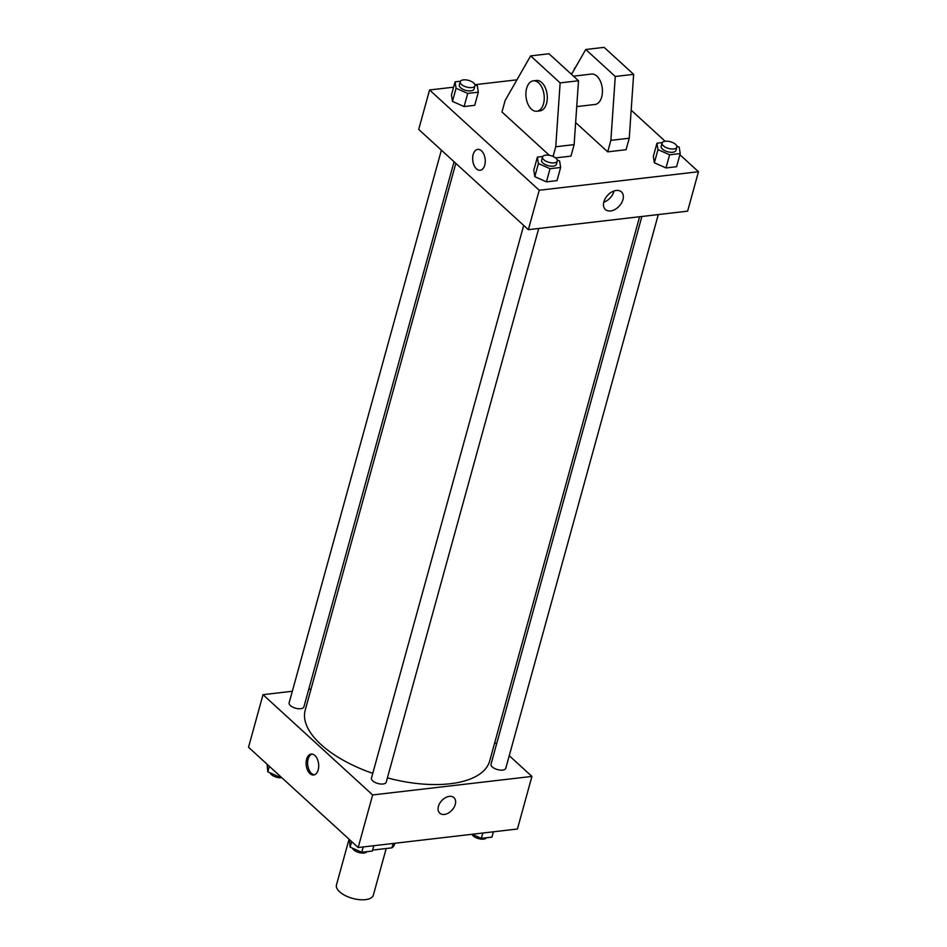 <?xml version="1.0" encoding="UTF-8"?>
<svg xmlns="http://www.w3.org/2000/svg" width="947" height="947" viewBox="0 0 947 947"><rect width="100%" height="100%" fill="white"/><g stroke="black" fill="none" stroke-linecap="round" stroke-linejoin="round"><path stroke-width="1.42" d="M349.064 839.196L336.469 884.924A19.129 8.701 15.4 0 0 339.606 891.79A19.129 8.701 15.4 0 0 359.315 899.65A19.129 8.701 15.4 0 0 373.367 895.093L386.198 848.512M393.135 843.457L391.928 847.849A26.066 11.849 15.4 0 0 394.532 844.345L394.828 843.256M391.928 847.849L372.621 850.086M509.249 755.694L531.918 776.422L517.429 829.004L358.167 847.529L248.528 747.254L263.006 694.672L292.327 691.263M531.918 776.422L372.656 794.947L358.167 847.529M438.425 806.382A10.524 6.996 -47.6 0 1 445.362 797.729A10.524 6.996 -47.6 0 1 453.956 797.634A10.524 6.996 -47.6 0 1 452.015 810.123A10.524 6.996 -47.6 0 1 439.751 813.165A10.524 6.996 -47.6 0 1 438.425 806.382M455.827 163.358L305.218 710.143A95.671 43.491 15.4 0 0 320.891 744.449A95.671 43.491 15.4 0 0 372.763 773.379M387.406 777.878A95.671 43.491 15.4 0 0 489.694 760.95L639.604 216.745M494.796 742.472L496.559 744.093M308.734 689.357L311.018 689.085M372.656 794.947L263.006 694.672M641.888 216.472L491.02 764.193A7.659 3.48 15.4 0 0 492.274 766.94A7.659 3.48 15.4 0 0 500.17 770.089A7.659 3.48 15.4 0 0 505.781 768.266L658.295 214.567M523.691 225.422L371.461 778.103A7.659 3.48 15.4 0 0 372.716 780.849A7.659 3.48 15.4 0 0 380.599 783.998A7.659 3.48 15.4 0 0 386.222 782.175L538.725 228.476M454.063 161.736L303.892 706.888A7.659 3.48 -164.6 0 1 295.594 708.214A7.659 3.48 -164.6 0 1 289.143 702.828L441.373 150.147M314.889 755.493A10.524 6.238 83.4 0 1 318.677 766.928A10.524 6.238 83.4 0 1 313.623 774.977A10.524 6.238 83.4 0 1 306.212 765.247A10.524 6.238 83.4 0 1 311.184 754.072A10.524 6.238 83.4 0 1 314.889 755.493M314.38 774.812A10.524 6.238 83.4 0 1 307.751 765.069A10.524 6.238 83.4 0 1 311.965 754.061M453.956 797.634A10.524 6.996 -47.6 0 1 452.015 810.123A10.524 6.996 -47.6 0 1 439.751 813.165M679.899 154.728L698.472 171.727L687.617 211.157L528.355 229.683L418.704 129.419L429.571 89.977L453.601 87.183M603.878 201.818A11.92 7.931 -47.6 0 1 611.726 192.016A11.92 7.931 -47.6 0 1 621.457 191.91A11.92 7.931 -47.6 0 1 619.267 206.055A11.92 7.931 -47.6 0 1 605.37 209.5A11.92 7.931 -47.6 0 1 603.878 201.818M698.472 171.727L539.222 190.252L528.355 229.683M603.784 202.196A11.92 7.931 132.4 0 0 614.047 190.974M631.176 110.183L665.161 141.257M474.932 84.697L516.944 79.82M570.65 73.57L572.071 73.404M484.757 165.133A10.524 6.238 83.4 0 1 480.176 170.282A10.524 6.238 83.4 0 1 472.766 160.552A10.524 6.238 83.4 0 1 477.75 149.377A10.524 6.238 83.4 0 1 483.87 154.314A10.524 6.238 83.4 0 1 484.757 165.133M539.222 190.252L429.571 89.977M477.75 149.377A10.524 6.238 -96.6 0 0 472.778 160.552A10.524 6.238 -96.6 0 0 480.176 170.282M654.353 162.766L653.335 156.373L654.353 162.766L665.99 167.939L654.353 162.766L657.976 149.626L656.958 143.222L662.332 142.595M676.596 166.708L665.99 167.939L676.596 166.708L680.218 153.556L669.612 154.787L657.976 149.626M452.465 101.4L451.447 94.996L452.465 101.4L464.101 106.561L452.465 101.4L456.087 88.249L455.069 81.856L460.443 81.229M474.707 105.33L464.101 106.561L474.707 105.33L478.33 92.19L467.723 93.422L456.087 88.249M534.795 176.675L533.765 170.271L534.795 176.675L546.419 181.848L534.795 176.675L538.405 163.535L537.387 157.131L542.761 156.504M557.025 180.617L546.419 181.848L557.025 180.617L560.648 167.465L550.041 168.696L538.405 163.535M607.702 151.851L610.874 140.345L615.266 76.482L585.743 49.493L604.115 47.35L633.638 74.351L629.246 138.215L626.074 149.709L607.702 151.851L575.634 122.53M549.355 155.32L501.969 111.983L505.13 100.489L530.616 55.897L548.988 53.766L578.51 80.755L574.119 144.619L570.946 156.125L555.593 157.912M576.735 106.609L595.024 104.478A15.306 9.068 -96.6 0 0 602.268 88.225A15.306 9.068 -96.6 0 0 591.496 74.067L573.491 76.162M585.743 49.493L571.526 74.363M533.303 80.838L536.369 80.483A15.306 9.068 83.4 0 1 545.271 87.669A15.306 9.068 83.4 0 1 546.573 103.401A15.306 9.068 83.4 0 1 539.897 110.894L536.842 111.249A15.306 9.068 83.4 0 1 526.058 97.091A15.306 9.068 83.4 0 1 533.303 80.838A15.306 9.068 83.4 0 1 542.205 88.024A15.306 9.068 83.4 0 1 543.507 103.756A15.306 9.068 83.4 0 1 536.842 111.249M530.616 55.897L560.139 82.898L555.747 146.761L553.072 156.444M629.246 138.215L610.874 140.345M633.638 74.351L615.266 76.482M578.51 80.755L560.139 82.898M574.119 144.619L555.747 146.761M280.857 776.824L279.436 776.99L267.8 771.817L267.101 764.253M279.756 775.818L279.436 776.99M269.327 766.277L267.8 771.817M270.167 772.87A7.659 3.48 15.4 0 0 271.387 774.587A7.659 3.48 15.4 0 0 281.839 777.712M373.828 845.707L372.36 851.033L361.754 852.264L350.13 847.103L349.431 839.527M363.222 846.938L361.754 852.264M351.657 841.563L350.13 847.103M352.485 848.157A7.659 3.48 15.4 0 0 353.705 849.861A7.659 3.48 15.4 0 0 361.056 852.951A7.659 3.48 15.4 0 0 366.986 851.661M493.399 831.797L491.931 837.124L481.325 838.355L472.115 834.271M482.792 833.029L481.325 838.355M472.068 834.271A7.659 3.48 15.4 0 0 473.263 835.952A7.659 3.48 15.4 0 0 480.614 839.042A7.659 3.48 15.4 0 0 486.557 837.752M474.944 84.733L477.312 85.786L478.33 92.19M460.23 81.702L459.319 84.981A7.659 3.48 15.4 0 0 460.573 87.728A7.659 3.48 15.4 0 0 468.457 90.876A7.659 3.48 15.4 0 0 474.08 89.054L474.98 85.763A7.659 3.48 15.4 0 0 468.528 80.377A7.659 3.48 15.4 0 0 460.23 81.702A7.659 3.48 15.4 0 0 461.485 84.449A7.659 3.48 15.4 0 0 469.369 87.586A7.659 3.48 15.4 0 0 474.98 85.763M467.723 93.422L464.101 106.561M455.069 81.856L451.447 94.996M574.758 68.705L575.231 67.876M574.64 67.947L574.119 69.829M557.262 160.007L559.63 161.061L560.648 167.465M542.548 156.977L541.637 160.268A7.659 3.48 15.4 0 0 542.891 163.014A7.659 3.48 15.4 0 0 550.787 166.151A7.659 3.48 15.4 0 0 556.398 164.328L557.31 161.049A7.659 3.48 15.4 0 0 550.846 155.663A7.659 3.48 15.4 0 0 542.548 156.977A7.659 3.48 15.4 0 0 543.803 159.723A7.659 3.48 15.4 0 0 551.687 162.872A7.659 3.48 15.4 0 0 557.31 161.049M550.041 168.696L546.419 181.848M537.387 157.131L533.765 170.271M676.833 146.11L679.2 147.152L680.218 153.556M662.107 143.068L661.207 146.359A7.659 3.48 15.4 0 0 662.462 149.105A7.659 3.48 15.4 0 0 670.346 152.254A7.659 3.48 15.4 0 0 675.969 150.419L676.868 147.14A7.659 3.48 15.4 0 0 670.417 141.754A7.659 3.48 15.4 0 0 662.107 143.068A7.659 3.48 15.4 0 0 663.362 145.814A7.659 3.48 15.4 0 0 671.257 148.963A7.659 3.48 15.4 0 0 676.868 147.14M669.612 154.787L665.99 167.939M656.958 143.222L653.335 156.373"/></g></svg>
